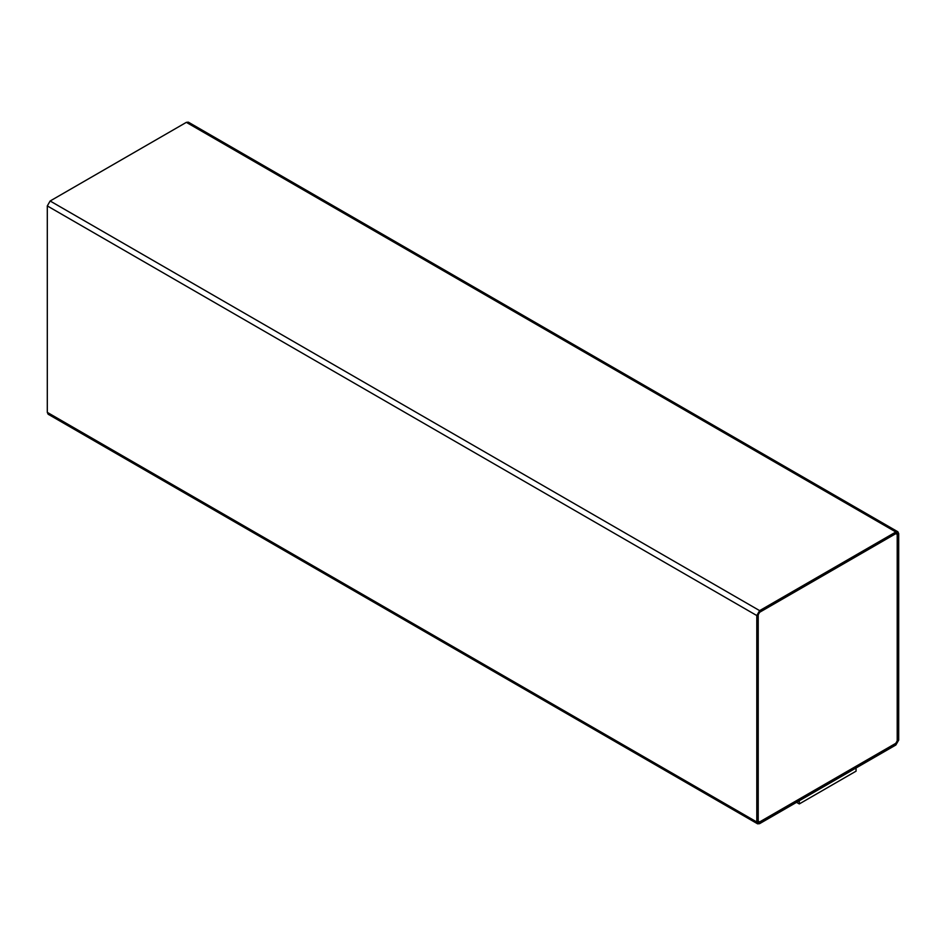 <?xml version="1.0" encoding="UTF-8"?>
<svg xmlns="http://www.w3.org/2000/svg" width="946" height="946" viewBox="0 0 946 946"><rect width="100%" height="100%" fill="white"/><g stroke="black" fill="none" stroke-linecap="round" stroke-linejoin="round"><path stroke-width="1.42" d="M895.862 744.999L759.638 823.647L757.628 823.836L756.8 822.003L756.8 615.55L759.638 610.631L895.862 531.983L897.872 531.782L898.7 533.627L898.7 740.079L895.862 744.999L898.7 740.079L898.7 533.627L186.362 122.353L895.862 531.983L759.638 610.631L50.138 201.001L759.638 610.631L756.8 615.55L47.3 205.921L756.8 615.55L756.8 822.003L47.3 412.373L759.638 823.647L895.862 744.999M897.872 531.782L188.372 122.164L186.362 122.353L50.138 201.001L47.3 205.921L47.3 412.373L48.128 414.218L757.628 823.836M895.791 533.579L897.281 534.443L895.862 533.627L759.638 612.275L758.219 614.734L758.219 821.187L759.638 822.003L895.862 743.355L897.281 740.895L897.281 534.443L895.862 533.627L897.281 534.443L897.281 740.895L895.862 743.355L759.638 822.003L758.148 821.14L759.567 821.968L895.791 743.32L897.21 740.86L897.21 534.407L895.791 533.579M758.219 821.187L759.638 822.003L758.219 821.187L758.219 614.734L759.638 612.275L895.862 533.627M50.138 414.017L47.3 412.373L47.3 205.921L50.138 201.001L186.362 122.353L189.2 123.997M897.281 534.443L897.281 740.895L895.862 743.355L759.638 822.003M856.059 767.892L856.059 771.167L856.059 767.892M799.299 800.659L799.299 803.934L856.059 771.167L799.299 803.934L799.299 800.659M796.532 802.338L799.299 803.934L796.532 802.338"/></g></svg>
